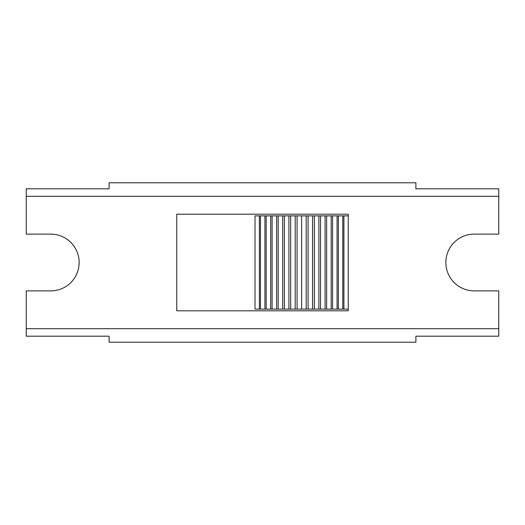 <?xml version="1.0" encoding="UTF-8"?>
<svg xmlns="http://www.w3.org/2000/svg" width="525" height="525" viewBox="0 0 525 525"><rect width="100%" height="100%" fill="white"/><g stroke="black" fill="none" stroke-linecap="round" stroke-linejoin="round"><path stroke-width="0.79" d="M348.252 215.88L348.252 309.12L301.632 309.12L301.632 215.88L348.252 215.88L348.252 214.187L176.748 214.187L176.748 310.813L348.252 310.813L348.252 309.12M306.193 309.12L306.193 215.88M308.083 309.12L308.083 215.88M312.565 309.12L312.565 215.88M314.35 309.12L314.35 215.88M318.878 309.12L318.878 215.88M320.545 309.12L320.545 215.88M325.093 309.12L325.093 215.88M326.629 309.12L326.629 215.88M331.17 309.12L331.17 215.88M332.574 309.12L332.574 215.88M337.076 309.12L337.076 215.88M338.336 309.12L338.336 215.88M342.786 309.12L342.786 215.88M343.895 309.12L343.895 215.88M301.632 309.12L255.012 309.12L255.012 215.88L301.632 215.88M259.37 309.12L259.37 215.88M260.479 309.12L260.479 215.88M264.928 309.12L264.928 215.88M266.188 309.12L266.188 215.88M270.697 309.12L270.697 215.88M272.094 309.12L272.094 215.88M276.636 309.12L276.636 215.88M278.178 309.12L278.178 215.88M282.719 309.12L282.719 215.88M284.386 309.12L284.386 215.88M288.914 309.12L288.914 215.88M290.699 309.12L290.699 215.88M295.181 309.12L295.181 215.88M297.071 309.12L297.071 215.88M415.892 188.823L415.892 182.785L109.108 182.785L109.108 188.823L26.25 188.823L26.25 196.311L498.75 196.311L498.75 188.823L415.892 188.823M109.108 336.177L109.108 342.215L415.892 342.215L415.892 336.177L498.75 336.177L498.75 328.689L26.25 328.689L26.25 336.177L109.108 336.177M26.25 328.689L26.25 290.883L50.767 290.883A28.383 28.383 0 0 0 79.15 262.5A28.383 28.383 0 0 0 50.767 234.117L26.25 234.117L26.25 196.311M498.75 196.311L498.75 234.117L474.233 234.117A28.383 28.383 0 0 0 445.85 262.5A28.383 28.383 0 0 0 474.233 290.883L498.75 290.883L498.75 328.689"/></g></svg>
